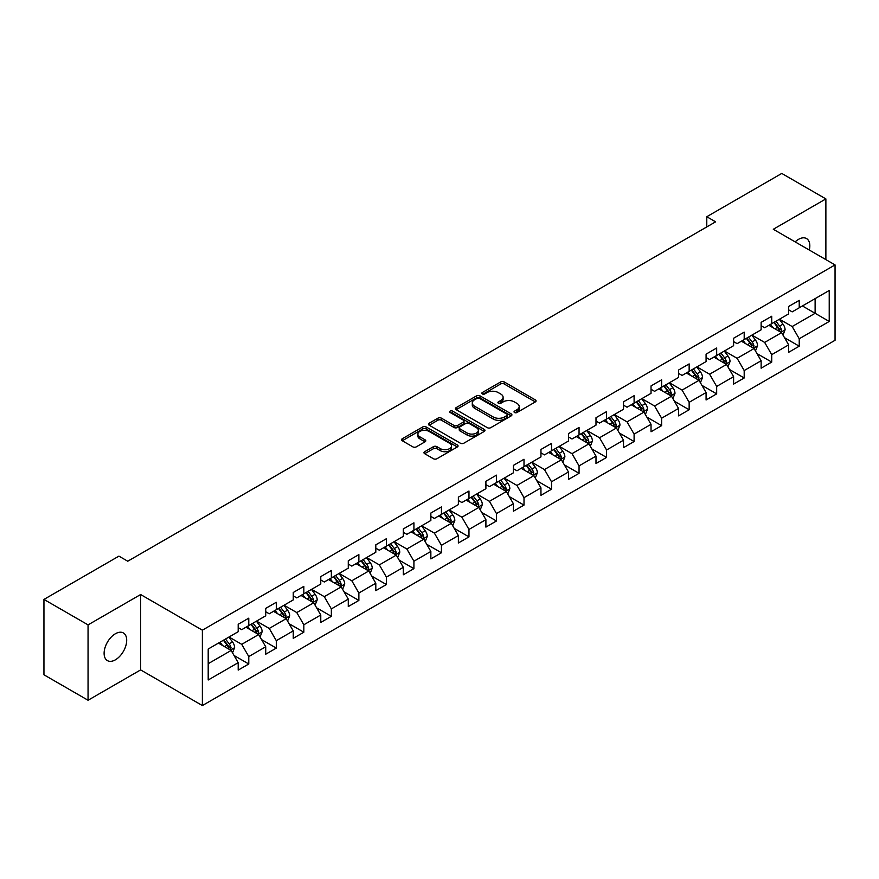 <?xml version="1.0" encoding="UTF-8"?>
<svg xmlns="http://www.w3.org/2000/svg" width="879" height="879" viewBox="0 0 879 879"><rect width="100%" height="100%" fill="white"/><g stroke="black" fill="none" stroke-linecap="round" stroke-linejoin="round"><path stroke-width="1.32" d="M514.534 412.537A1.714 0.989 0 0 0 516.951 412.537L535.355 401.912A2.45 1.417 0 0 0 536.069 400.912A2.45 1.417 0 0 0 535.355 399.912L504.183 381.915A2.45 1.417 0 0 0 500.722 381.915L482.318 392.539A1.714 0.989 0 0 0 481.824 393.243A1.714 0.989 0 0 0 482.318 393.935A1.714 0.989 0 0 0 484.747 393.935L487.131 392.561A7.834 4.527 0 0 1 498.206 392.561L500.81 394.067A7.834 4.527 0 0 1 503.107 397.264A7.834 4.527 0 0 1 500.81 400.461L498.426 401.835A1.714 0.989 0 0 0 497.921 402.538A1.714 0.989 0 0 0 498.426 403.241A1.714 0.989 0 0 0 500.854 403.241L503.227 401.868A7.834 4.527 0 0 1 514.314 401.868L516.907 403.362A7.834 4.527 0 0 1 519.203 406.559A7.834 4.527 0 0 1 516.907 409.757L514.534 411.141A1.714 0.989 0 0 0 514.028 411.833A1.714 0.989 0 0 0 514.534 412.537L514.534 411.141M115.402 659.821A15.965 9.219 120 0 0 125.84 645.746A15.965 9.219 120 0 0 123.39 632.957A15.965 9.219 120 0 0 115.402 633.748A15.965 9.219 120 0 0 104.975 647.812A15.965 9.219 120 0 0 107.414 660.612A15.965 9.219 120 0 0 115.402 659.821M809.306 250.054A15.965 9.219 120 0 0 806.515 238.561A15.965 9.219 120 0 0 798.528 239.341A15.965 9.219 120 0 0 795.165 241.879M424.7 451.707A2.45 1.417 0 0 0 423.975 452.707A2.45 1.417 0 0 0 424.7 453.707L433.446 458.75A2.45 1.417 0 0 0 436.907 458.75L457.344 446.961A2.45 1.417 0 0 0 458.058 445.961A2.45 1.417 0 0 0 457.344 444.961L426.172 426.963A2.45 1.417 0 0 0 422.7 426.963L402.274 438.753A2.45 1.417 0 0 0 401.549 439.753A2.45 1.417 0 0 0 402.274 440.753L412.833 446.851A2.45 1.417 0 0 0 416.294 446.851L425.04 441.807A2.45 1.417 0 0 0 425.766 440.808A2.45 1.417 0 0 0 425.04 439.808L419.799 436.786A6.549 3.78 0 0 1 417.888 434.105A6.549 3.78 0 0 1 421.931 430.611A6.549 3.78 0 0 1 429.073 431.435L449.587 443.28A6.549 3.78 0 0 1 451.509 445.961A6.549 3.78 0 0 1 447.466 449.455A6.549 3.78 0 0 1 440.324 448.631L436.907 446.653A2.45 1.417 0 0 0 433.446 446.653L424.7 451.707L424.7 453.707L433.446 448.697L433.446 446.653M140.629 594.534L88.054 624.881L43.95 599.423L43.95 674.797L88.054 700.255L140.629 669.908L202.379 705.562L202.379 630.177L140.629 594.534L140.629 669.908M825.875 259.613L825.875 198.907L773.3 229.265L835.05 264.909L202.379 630.177M825.875 198.907L781.772 173.438L706.782 216.728L706.782 226.914M43.95 599.423L118.929 556.132L127.752 561.22L715.605 221.827L706.782 216.728M487.296 427.655A2.45 1.417 0 0 0 490.768 427.655L511.193 415.866A2.45 1.417 0 0 0 511.919 414.866A2.45 1.417 0 0 0 511.193 413.866L480.022 395.869A2.45 1.417 0 0 0 476.561 395.869L456.124 407.658A2.45 1.417 0 0 0 455.41 408.658A2.45 1.417 0 0 0 456.124 409.658L487.296 427.655M450.839 412.91A1.714 0.989 0 0 1 452.575 413.152L452.575 411.108L484.274 429.413A2.45 1.417 0 0 1 484.988 430.413A2.45 1.417 0 0 1 484.274 431.413L463.837 443.203A2.45 1.417 0 0 1 460.365 443.203L429.194 425.205L429.194 423.206A2.45 1.417 0 0 0 428.48 424.205A2.45 1.417 0 0 0 429.194 425.205M429.194 423.206L437.94 418.162A2.45 1.417 0 0 1 441.412 418.162L454.047 425.458A2.45 1.417 0 0 0 457.509 425.458L463.31 422.107A2.45 1.417 0 0 0 464.035 421.107A2.45 1.417 0 0 0 463.31 420.107L450.158 412.515A1.714 0.989 0 0 1 449.652 411.811A1.714 0.989 0 0 1 450.707 410.9A1.714 0.989 0 0 1 452.575 411.108M202.379 705.562L835.05 340.294L835.05 264.909M234.056 655.492L248.779 663.997L248.779 656.558L265.722 646.779L265.722 654.218L276.303 648.109L276.303 640.67L293.245 630.891L293.245 638.33L303.826 632.221L303.826 624.782L320.769 615.003L320.769 622.442L331.35 616.333L331.35 608.894L348.282 599.115L348.282 606.554L358.874 600.434L358.874 593.006L375.805 583.227L375.805 590.655L386.397 584.546L386.397 577.107L403.329 567.329L403.329 574.767L413.921 568.658L413.921 561.22L430.853 551.441L430.853 558.879L441.445 552.77L441.445 545.332L458.377 535.553L458.377 542.991L468.968 536.882L468.968 529.444L485.9 519.665L485.9 527.103L496.481 520.983L496.481 513.556L513.424 503.777L513.424 511.204L524.005 505.095L524.005 497.657L540.948 487.878L540.948 495.316L551.529 489.207L551.529 481.769L568.471 471.99L568.471 479.429L579.052 473.32L579.052 465.881L595.995 456.102L595.995 463.541L606.576 457.432L606.576 449.993L623.519 440.214L623.519 447.653L634.1 441.533L634.1 434.105L651.031 424.326L651.031 431.754L661.623 425.645L661.623 418.206L678.555 408.438L678.555 415.866L689.147 409.757L689.147 402.318L706.079 392.539L706.079 399.978L716.671 393.869L716.671 386.43L733.602 376.651L733.602 384.09L744.194 377.981L744.194 370.542L761.126 360.764L761.126 368.202L771.718 362.082L771.718 354.655L788.65 344.876L788.65 352.314L799.231 346.194L799.231 338.767L829.227 321.45L829.227 290.477L815.119 298.629L815.119 313.298L829.227 321.45M248.779 663.997L238.198 670.106L238.198 662.678L208.202 679.994L208.202 649.021L238.198 631.704L238.198 624.277L248.779 618.157L248.779 625.595L265.722 615.816L265.722 608.378L276.303 602.269L276.303 609.707L293.245 599.928L293.245 592.49L303.826 586.381L303.826 593.819L320.769 584.041L320.769 576.602L331.35 570.493L331.35 577.932L348.282 568.153L348.282 560.714L358.874 554.605L358.874 562.033L375.805 552.254L375.805 544.826L386.397 538.706L386.397 546.145L403.329 536.366L403.329 528.927L413.921 522.818L413.921 530.257L430.853 520.478L430.853 513.039L441.445 506.93L441.445 514.369L458.377 504.59L458.377 497.151L468.968 491.042L468.968 498.481L485.9 488.702L485.9 481.263L496.481 475.154L496.481 482.582L513.424 472.803L513.424 465.376L524.005 459.256L524.005 466.694L540.948 456.915L540.948 449.477L551.529 443.368L551.529 450.806L568.471 441.027L568.471 433.589L579.052 427.48L579.052 434.918L595.995 425.139L595.995 417.701L606.576 411.592L606.576 419.03L623.519 409.251L623.519 401.813L634.1 395.704L634.1 403.131L651.031 393.352L651.031 385.925L661.623 379.805L661.623 387.243L678.555 377.465L678.555 370.037L689.147 363.917L689.147 371.356L706.079 361.577L706.079 354.138L716.671 348.029L716.671 355.468L733.602 345.689L733.602 338.25L744.194 332.141L744.194 339.58L761.126 329.801L761.126 322.362L771.718 316.253L771.718 323.681L788.65 313.902L788.65 306.474L799.231 300.354L799.231 307.793L829.227 290.477M245.955 627.221L258.657 634.561L241.725 644.34L229.023 637M238.198 627.639L241.725 629.672L248.779 625.595M241.725 644.34L248.779 656.558M258.657 634.561L265.722 646.779M273.479 611.334L286.18 618.673L269.249 628.452L256.547 621.112M265.722 611.74L269.249 613.784L276.303 609.707M269.249 628.452L276.303 640.67M286.18 618.673L293.245 630.891M301.003 595.446L313.704 602.785L296.772 612.564L284.071 605.224M293.245 595.852L296.772 597.896L303.826 593.819M296.772 612.564L303.826 624.782M313.704 602.785L320.769 615.003M328.526 579.558L341.228 586.886L324.296 596.665L311.595 589.337M320.769 579.964L324.296 581.997L331.35 577.932M324.296 596.665L331.35 608.894M341.228 586.886L348.282 599.115M356.05 563.67L368.751 570.998L351.82 580.777L339.107 573.449M348.282 564.076L351.82 566.109L358.874 562.033M351.82 580.777L358.874 593.006M368.751 570.998L375.805 583.227M383.574 547.782L396.275 555.11L379.343 564.889L366.631 557.55M375.805 548.188L379.343 550.221L386.397 546.145M379.343 564.889L386.397 577.107M396.275 555.11L403.329 567.329M411.097 531.883L423.799 539.223L406.856 549.001L394.155 541.662M403.329 532.289L406.856 534.333L413.921 530.257M406.856 549.001L413.921 561.22M423.799 539.223L430.853 551.441M438.621 515.995L451.323 523.335L434.38 533.113L421.678 525.774M430.853 516.402L434.38 518.445L441.445 514.369M434.38 533.113L441.445 545.332M451.323 523.335L458.377 535.553M466.145 500.107L478.846 507.436L461.904 517.215L449.202 509.886M458.377 500.514L461.904 502.546L468.968 498.481M461.904 517.215L468.968 529.444M478.846 507.436L485.9 519.665M493.668 484.219L506.37 491.548L489.427 501.327L476.726 493.998M485.9 484.626L489.427 486.658L496.481 482.582M489.427 501.327L496.481 513.556M506.37 491.548L513.424 503.777M521.181 468.331L533.894 475.66L516.951 485.439L504.249 478.11M513.424 468.738L516.951 470.77L524.005 466.694M516.951 485.439L524.005 497.657M533.894 475.66L540.948 487.878M548.705 452.432L561.406 459.772L544.475 469.551L531.773 462.211M540.948 452.839L544.475 454.882L551.529 450.806M544.475 469.551L551.529 481.769M561.406 459.772L568.471 471.99M576.228 436.544L588.93 443.884L571.998 453.663L559.297 446.323M568.471 436.951L571.998 438.995L579.052 434.918M571.998 453.663L579.052 465.881M588.93 443.884L595.995 456.102M603.752 420.656L616.454 427.985L599.522 437.764L586.82 430.435M595.995 421.063L599.522 423.096L606.576 419.03M599.522 437.764L606.576 449.993M616.454 427.985L623.519 440.214M631.276 404.769L643.977 412.097L627.046 421.876L614.344 414.547M623.519 405.175L627.046 407.208L634.1 403.131M627.046 421.876L634.1 434.105M643.977 412.097L651.031 424.326M658.8 388.881L671.501 396.209L654.569 405.988L641.857 398.659M651.031 389.287L654.569 391.32L661.623 387.243M654.569 405.988L661.623 418.206M671.501 396.209L678.555 408.438M686.323 372.982L699.025 380.321L682.093 390.1L669.38 382.761M678.555 373.388L682.093 375.432L689.147 371.356M682.093 390.1L689.147 402.318M699.025 380.321L706.079 392.539M713.847 357.094L726.548 364.433L709.606 374.212L696.904 366.873M706.079 357.5L709.606 359.544L716.671 355.468M709.606 374.212L716.671 386.43M726.548 364.433L733.602 376.651M741.371 341.206L754.072 348.534L737.129 358.313L724.428 350.985M733.602 341.612L737.129 343.645L744.194 339.58M737.129 358.313L744.194 370.542M754.072 348.534L761.126 360.764M768.894 325.318L781.596 332.647L764.653 342.425L751.952 335.097M761.126 325.724L764.653 327.757L771.718 323.681M764.653 342.425L771.718 354.655M781.596 332.647L788.65 344.876M802.406 305.958L815.119 313.298L792.177 326.538L779.475 319.209M788.65 309.837L792.177 311.869L799.231 307.793M792.177 326.538L799.231 338.767M88.054 624.881L88.054 700.255M208.202 663.689L231.144 650.449L218.431 643.12M231.144 650.449L238.198 662.678M784.507 337.69L799.231 346.194M756.984 353.578L771.718 362.082M729.46 369.477L744.194 377.981M701.936 385.365L716.671 393.869M674.413 401.253L689.147 409.757M646.889 417.14L661.623 425.645M619.365 433.028L634.1 441.533M591.842 448.927L606.576 457.432M564.318 464.815L579.052 473.32M536.805 480.703L551.529 489.207M509.282 496.591L524.005 505.095M481.758 512.479L496.481 520.983M454.234 528.378L468.968 536.882M426.711 544.266L441.445 552.77M399.187 560.154L413.921 568.658M371.663 576.042L386.397 584.546M344.139 591.93L358.874 600.434M316.616 607.828L331.35 616.333M289.092 623.716L303.826 632.221M261.568 639.604L276.303 648.109M515.215 412.778L516.907 411.801A7.834 4.527 0 0 0 519.203 408.603L519.203 406.559M503.107 397.264L503.107 399.297A7.834 4.527 0 0 1 500.81 402.505L499.107 403.483M535.322 401.934L504.183 383.958A2.45 1.417 0 0 0 500.722 383.958L483.01 394.177M511.16 415.877L480.022 397.901A2.45 1.417 0 0 0 476.561 397.901L456.157 409.68L456.124 407.658M506.864 415.558A1.714 0.989 0 0 0 507.37 414.866A1.714 0.989 0 0 0 506.864 414.163L479.505 398.363A1.714 0.989 0 0 0 477.077 398.363L474.572 399.813A7.834 4.527 0 0 0 472.276 403.011A7.834 4.527 0 0 0 474.572 406.208L493.273 417.009A7.834 4.527 0 0 0 504.359 417.009L506.864 415.558L506.864 417.602A1.714 0.989 0 0 0 507.37 416.899L507.37 414.866M472.276 403.011L472.276 405.054A7.834 4.527 0 0 0 474.572 408.252L474.572 406.208M506.864 417.602L504.359 419.052A7.834 4.527 0 0 1 493.273 419.052L474.572 408.252M429.227 425.227L437.94 420.195L437.94 418.162M464.035 421.107L464.035 423.151A2.45 1.417 0 0 1 463.31 424.15L457.509 427.502A2.45 1.417 0 0 1 454.047 427.502L441.412 420.195A2.45 1.417 0 0 0 437.94 420.195M452.575 413.152L484.241 431.424M467.167 433.028A6.549 3.78 0 0 0 474.308 433.852A6.549 3.78 0 0 0 478.352 430.358A6.549 3.78 0 0 0 476.429 427.688L469.199 423.513A2.45 1.417 0 0 0 465.738 423.513L459.937 426.853A2.45 1.417 0 0 0 459.223 427.853A2.45 1.417 0 0 0 459.937 428.853L467.167 433.028L467.167 435.072A6.549 3.78 0 0 0 474.308 435.885A6.549 3.78 0 0 0 478.352 432.391L478.352 430.358M459.223 427.853L459.223 429.897A2.45 1.417 0 0 0 459.937 430.897L459.937 428.853M467.167 435.072L459.937 430.897M451.509 445.961L451.509 447.993A6.549 3.78 0 0 1 447.466 451.487A6.549 3.78 0 0 1 440.324 450.663L436.907 448.697A2.45 1.417 0 0 0 433.446 448.697M417.888 434.105L417.888 436.149A6.549 3.78 0 0 0 419.799 438.819L419.799 436.786M425.007 441.829L419.799 438.819M457.311 446.971L426.172 428.996A2.45 1.417 0 0 0 422.7 428.996L402.307 440.775M782.991 335.064L785.09 329.779A6.614 3.813 -120 0 0 782.98 324.142L779.332 319.286M772.982 327.68L770.509 324.384M780.574 332.064L781.519 330.054A6.614 3.813 -120 0 0 779.618 326.087L775.981 321.22M774.322 322.175L778.365 327.57A3.373 1.945 60 0 1 778.981 328.592L781.519 330.054M773.861 322.439L777.508 327.307A6.614 3.813 60 0 1 779.398 331.284M755.468 350.952L757.566 345.667A6.614 3.813 -120 0 0 755.457 340.041L751.809 335.174M745.458 343.568L742.986 340.272M753.05 347.952L753.995 345.952A6.614 3.813 -120 0 0 752.105 341.975L748.458 337.107M746.798 338.063L750.842 343.458A3.373 1.945 60 0 1 751.457 344.48L753.995 345.952M746.337 338.338L749.985 343.195A6.614 3.813 60 0 1 751.875 347.172M727.944 366.84L730.042 361.555A6.614 3.813 -120 0 0 727.933 355.929L724.285 351.062M717.945 359.456L715.462 356.16M725.527 363.84L726.472 361.84A6.614 3.813 -120 0 0 724.582 357.863L720.934 353.006M719.275 353.962L723.318 359.346A3.373 1.945 60 0 1 723.933 360.368L726.472 361.84M718.824 354.226L722.461 359.082A6.614 3.813 60 0 1 724.351 363.06M700.42 382.739L702.519 377.443A6.614 3.813 -120 0 0 700.409 371.817L696.761 366.961M690.422 375.355L687.949 372.048M698.003 379.728L698.948 377.728A6.614 3.813 -120 0 0 697.058 373.751L693.41 368.894M691.762 369.85L695.794 375.245A3.373 1.945 60 0 1 696.41 376.267L698.948 377.728M691.301 370.114L694.937 374.97A6.614 3.813 60 0 1 696.827 378.948M672.896 398.626L674.995 393.342A6.614 3.813 -120 0 0 672.885 387.705L669.238 382.848M662.898 391.243L660.426 387.936M670.479 395.616L671.424 393.616A6.614 3.813 -120 0 0 669.534 389.639L665.886 384.782M664.238 385.738L668.271 391.133A3.373 1.945 60 0 1 668.886 392.155L671.424 393.616M663.777 386.002L667.414 390.869A6.614 3.813 60 0 1 669.304 394.847M645.373 414.514L647.471 409.229A6.614 3.813 -120 0 0 645.362 403.593L641.725 398.736M635.374 407.131L632.902 403.824M642.956 411.504L643.9 409.504A6.614 3.813 -120 0 0 642.011 405.538L638.363 400.67M636.715 401.626L640.747 407.021A3.373 1.945 60 0 1 641.362 408.043L643.9 409.504M636.253 401.89L639.89 406.757A6.614 3.813 60 0 1 641.78 410.735M617.849 430.402L619.948 425.117A6.614 3.813 -120 0 0 617.838 419.492L614.201 414.624M607.85 423.019L605.378 419.722M615.432 427.403L616.377 425.403A6.614 3.813 -120 0 0 614.487 421.426L610.85 416.558M609.191 417.514L613.234 422.909A3.373 1.945 60 0 1 613.839 423.931L616.377 425.403M608.729 417.789L612.366 422.645A6.614 3.813 60 0 1 614.267 426.623M590.325 446.29L592.424 441.005A6.614 3.813 -120 0 0 590.314 435.38L586.678 430.512M580.327 438.907L577.855 435.61M587.908 443.291L588.853 441.291A6.614 3.813 -120 0 0 586.963 437.313L583.326 432.446M581.667 433.413L585.711 438.797A3.373 1.945 60 0 1 586.315 439.819L588.853 441.291M581.206 433.677L584.843 438.533A6.614 3.813 60 0 1 586.743 442.511M562.802 462.189L564.9 456.893A6.614 3.813 -120 0 0 562.791 451.268L559.154 446.411M552.803 454.806L550.331 451.498M560.384 459.179L561.329 457.179A6.614 3.813 -120 0 0 559.44 453.201L555.803 448.345M554.144 449.301L558.187 454.696A3.373 1.945 60 0 1 558.791 455.718L561.329 457.179M553.682 449.565L557.33 454.421A6.614 3.813 60 0 1 559.22 458.398M535.278 478.077L537.377 472.792A6.614 3.813 -120 0 0 535.267 467.156L531.63 462.299M525.279 470.694L522.807 467.386M532.861 475.067L533.817 473.067A6.614 3.813 -120 0 0 531.916 469.089L528.279 464.233M526.62 465.189L530.663 470.584A3.373 1.945 60 0 1 531.268 471.605L533.817 473.067M526.158 465.452L529.806 470.32A6.614 3.813 60 0 1 531.696 474.286M507.754 493.965L509.853 488.68A6.614 3.813 -120 0 0 507.743 483.043L504.106 478.187M497.756 486.581L495.284 483.274M505.348 490.954L506.293 488.955A6.614 3.813 -120 0 0 504.392 484.977L500.755 480.121M499.096 481.077L503.14 486.472A3.373 1.945 60 0 1 503.755 487.493L506.293 488.955M498.635 481.34L502.283 486.208A6.614 3.813 60 0 1 504.172 490.185M480.242 509.853L482.34 504.568A6.614 3.813 -120 0 0 480.231 498.942L476.583 494.075M470.232 502.469L467.76 499.173M477.824 506.853L478.769 504.854A6.614 3.813 -120 0 0 476.868 500.876L473.232 496.009M471.573 496.965L475.616 502.359A3.373 1.945 60 0 1 476.231 503.381L478.769 504.854M471.111 497.239L474.759 502.096A6.614 3.813 60 0 1 476.649 506.073M452.718 525.741L454.817 520.456A6.614 3.813 -120 0 0 452.707 514.83L449.059 509.963M442.719 518.357L440.236 515.061M450.301 522.741L451.246 520.742A6.614 3.813 -120 0 0 449.356 516.764L445.708 511.897M444.049 512.864L448.092 518.247A3.373 1.945 60 0 1 448.708 519.269L451.246 520.742M443.587 513.127L447.235 517.984A6.614 3.813 60 0 1 449.125 521.961M425.194 541.64L427.293 536.344A6.614 3.813 -120 0 0 425.183 530.718L421.535 525.862M415.196 534.256L412.712 530.949M422.777 538.629L423.722 536.629A6.614 3.813 -120 0 0 421.832 532.652L418.184 527.796M416.525 528.751L420.569 534.135A3.373 1.945 60 0 1 421.184 535.168L423.722 536.629M416.075 529.015L419.712 533.872A6.614 3.813 60 0 1 421.601 537.849M397.671 557.528L399.769 552.243A6.614 3.813 -120 0 0 397.66 546.606L394.012 541.75M387.672 550.144L385.2 546.837M395.253 554.517L396.198 552.517A6.614 3.813 -120 0 0 394.308 548.54L390.661 543.683M389.012 544.639L393.045 550.034A3.373 1.945 60 0 1 393.66 551.056L396.198 552.517M388.551 544.903L392.188 549.771A6.614 3.813 60 0 1 394.078 553.737M370.147 573.416L372.246 568.131A6.614 3.813 -120 0 0 370.136 562.494L366.499 557.638M360.148 566.032L357.676 562.725M367.73 570.405L368.675 568.405A6.614 3.813 -120 0 0 366.785 564.428L363.137 559.571M361.489 560.527L365.521 565.922A3.373 1.945 60 0 1 366.136 566.944L368.675 568.405M361.027 560.791L364.664 565.658A6.614 3.813 60 0 1 366.554 569.636M342.623 589.304L344.722 584.019A6.614 3.813 -120 0 0 342.612 578.393L338.975 573.526M332.625 581.92L330.152 578.624M340.206 586.304L341.151 584.304A6.614 3.813 -120 0 0 339.261 580.327L335.624 575.459M333.965 576.415L337.997 581.81A3.373 1.945 60 0 1 338.613 582.832L341.151 584.304M333.504 576.679L337.14 581.546A6.614 3.813 60 0 1 339.041 585.524M315.1 605.191L317.198 599.907A6.614 3.813 -120 0 0 315.089 594.281L311.452 589.413M305.101 597.808L302.629 594.512M312.682 602.192L313.627 600.192A6.614 3.813 -120 0 0 311.737 596.215L308.1 591.347M306.441 592.303L310.485 597.698A3.373 1.945 60 0 1 311.089 598.72L313.627 600.192M305.98 592.578L309.617 597.434A6.614 3.813 60 0 1 311.518 601.412M287.576 621.09L289.674 615.794A6.614 3.813 -120 0 0 287.565 610.169L283.928 605.301M277.577 613.707L275.105 610.4M285.159 618.08L286.104 616.08A6.614 3.813 -120 0 0 284.214 612.103L280.577 607.246M278.918 608.202L282.961 613.586A3.373 1.945 60 0 1 283.565 614.619L286.104 616.08M278.456 608.466L282.093 613.322A6.614 3.813 60 0 1 283.994 617.3M260.052 636.978L262.151 631.693A6.614 3.813 -120 0 0 260.041 626.057L256.404 621.2M250.054 629.595L247.581 626.287M257.635 633.968L258.58 631.968A6.614 3.813 -120 0 0 256.69 627.991L253.053 623.134M251.394 624.09L255.437 629.485A3.373 1.945 60 0 1 256.042 630.507L258.58 631.968M250.933 624.354L254.58 629.21A6.614 3.813 60 0 1 256.47 633.188M232.528 652.866L234.627 647.581A6.614 3.813 -120 0 0 232.517 641.945L228.881 637.088M222.53 645.483L220.058 642.175M230.111 649.856L231.067 647.856A6.614 3.813 -120 0 0 229.166 643.878L225.529 639.022M223.87 639.978L227.914 645.373A3.373 1.945 60 0 1 228.529 646.395L231.067 647.856M223.409 640.242L227.057 645.109A6.614 3.813 60 0 1 228.947 649.087M516.907 411.801L516.907 409.757M498.426 403.241L498.426 401.835M500.81 402.505L500.81 400.461M482.318 393.935L482.318 392.539M500.722 383.958L500.722 381.915M504.183 383.958L504.183 381.915M535.355 401.912L535.355 399.912M476.561 397.901L476.561 395.869M480.022 397.901L480.022 395.869M511.193 415.866L511.193 413.866M493.273 419.052L493.273 417.009M504.359 419.052L504.359 417.009M441.412 420.195L441.412 418.162M454.047 427.502L454.047 425.458M457.509 427.502L457.509 425.458M463.31 424.15L463.31 422.107M484.274 431.413L484.274 429.413M436.907 448.697L436.907 446.653M440.324 450.663L440.324 448.631M425.04 441.807L425.04 439.808M402.274 440.753L402.274 438.753M422.7 428.996L422.7 426.963M426.172 428.996L426.172 426.963M457.344 446.961L457.344 444.961M780.937 332.273L785.046 329.9M779.618 326.087L782.98 324.142M774.915 328.801L777.508 327.307M753.413 348.161L757.522 345.799M752.105 341.975L755.457 340.041M747.403 344.689L749.985 343.195M725.889 364.049L729.999 361.687M724.582 357.863L727.933 355.929M719.879 360.577L722.461 359.082M698.376 379.948L702.475 377.574M697.058 373.751L700.409 371.817M692.355 376.465L694.937 374.97M670.853 395.836L674.951 393.462M669.534 389.639L672.885 387.705M664.832 392.353L667.414 390.869M643.329 411.724L647.427 409.35M642.011 405.538L645.362 403.593M637.308 408.252L639.89 406.757M615.805 427.612L619.904 425.249M614.487 421.426L617.838 419.492M609.784 424.139L612.366 422.645M588.282 443.499L592.38 441.137M586.963 437.313L590.314 435.38M582.261 440.027L584.843 438.533M560.758 459.398L564.856 457.025M559.44 453.201L562.791 451.268M554.737 455.915L557.33 454.421M533.234 475.286L537.333 472.913M531.916 469.089L535.267 467.156M527.213 471.803L529.806 470.32M505.711 491.174L509.82 488.801M504.392 484.977L507.743 483.043M499.69 487.702L502.283 486.208M478.187 507.062L482.296 504.7M476.868 500.876L480.231 498.942M472.166 503.59L474.759 502.096M450.663 522.95L454.773 520.588M449.356 516.764L452.707 514.83M444.653 519.478L447.235 517.984M423.151 538.849L427.249 536.476M421.832 532.652L425.183 530.718M417.129 535.366L419.712 533.872M395.627 554.737L399.725 552.364M394.308 548.54L397.66 546.606M389.606 551.254L392.188 549.771M368.103 570.625L372.202 568.252M366.785 564.428L370.136 562.494M362.082 567.153L364.664 565.658M340.58 586.513L344.678 584.15M339.261 580.327L342.612 578.393M334.558 583.041L337.14 581.546M313.056 602.401L317.154 600.038M311.737 596.215L315.089 594.281M307.035 598.929L309.617 597.434M285.532 618.289L289.63 615.926M284.214 612.103L287.565 610.169M279.511 614.817L282.093 613.322M258.008 634.188L262.107 631.814M256.69 627.991L260.041 626.057M251.987 630.704L254.58 629.21M230.485 650.075L234.583 647.702M229.166 643.878L232.517 641.945M224.464 646.603L227.057 645.109"/></g></svg>

